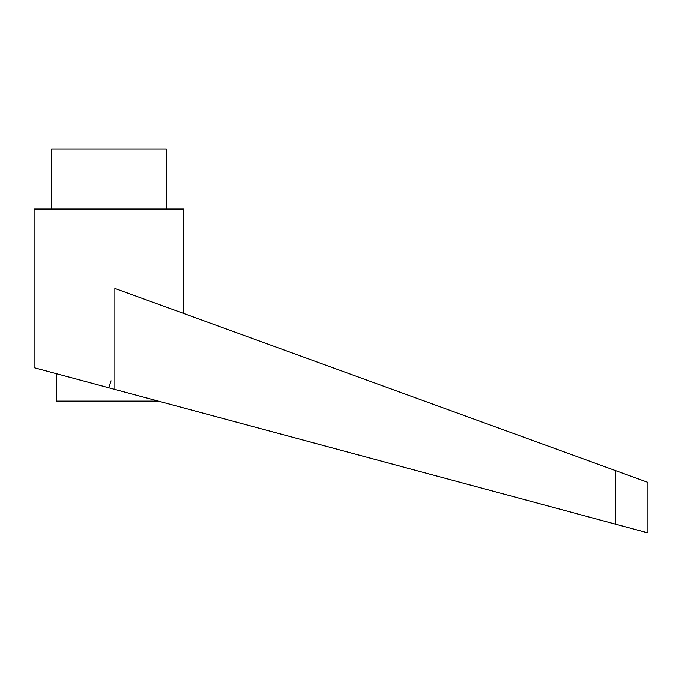 <?xml version="1.0" encoding="UTF-8"?>
<svg xmlns="http://www.w3.org/2000/svg" width="682" height="682" viewBox="0 0 682 682"><rect width="100%" height="100%" fill="white"/><g stroke="black" fill="none" stroke-linecap="round" stroke-linejoin="round"><path stroke-width="1.02" d="M108.95 387.836L114.883 389.431L114.883 288.418L615.735 470.716L615.735 524.228L647.9 532.881L34.1 367.692L34.1 208.999L183.808 208.999L183.808 313.507M108.95 387.197L111.064 380.812L108.95 387.197M51.568 208.999L51.568 149.119L166.34 149.119L166.34 208.999M158.335 401.127L56.555 401.127L56.555 373.736M615.735 470.716L647.9 482.421L647.9 532.881M629.801 528.004L641.779 531.235"/></g></svg>
